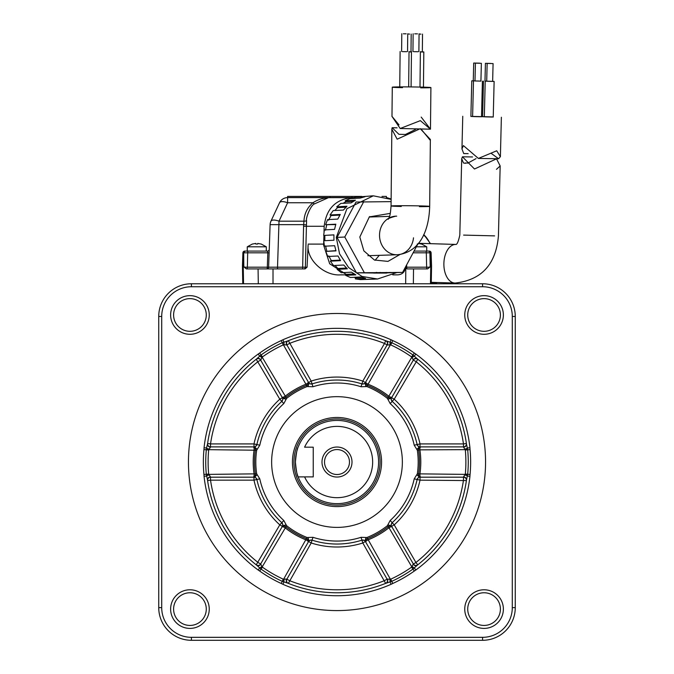 <?xml version="1.0" encoding="UTF-8"?>
<svg xmlns="http://www.w3.org/2000/svg" width="674" height="674" viewBox="0 0 674 674"><rect width="100%" height="100%" fill="white"/><g stroke="black" fill="none" stroke-linecap="round" stroke-linejoin="round"><path stroke-width="1.01" d="M321.995 462.035A15.005 15.005 0 0 0 337 477.04A15.005 15.005 0 0 0 352.005 462.035A15.005 15.005 0 0 0 337 447.031A15.005 15.005 0 0 0 321.995 462.035M324.523 462.035A12.477 12.477 0 0 0 337 474.513A12.477 12.477 0 0 0 349.477 462.035A12.477 12.477 0 0 0 337 449.558A12.477 12.477 0 0 0 324.523 462.035M503.377 314.969A19.31 19.31 0 0 1 484.058 334.287A19.31 19.31 0 0 1 464.748 314.969A19.31 19.31 0 0 1 484.058 295.659A19.31 19.31 0 0 1 503.377 314.969M467.722 314.969A16.345 16.345 0 0 0 484.058 331.313A16.345 16.345 0 0 0 500.403 314.969A16.345 16.345 0 0 0 484.058 298.633A16.345 16.345 0 0 0 467.722 314.969M209.252 314.969A19.31 19.31 0 0 1 189.942 334.287A19.31 19.31 0 0 1 170.623 314.969A19.31 19.31 0 0 1 189.942 295.659A19.31 19.31 0 0 1 209.252 314.969M173.597 314.969A16.345 16.345 0 0 0 189.942 331.313A16.345 16.345 0 0 0 206.278 314.969A16.345 16.345 0 0 0 189.942 298.633A16.345 16.345 0 0 0 173.597 314.969M209.252 609.094A19.31 19.31 0 0 1 189.942 628.404A19.31 19.31 0 0 1 170.623 609.094A19.31 19.31 0 0 1 189.942 589.784A19.31 19.31 0 0 1 209.252 609.094M173.597 609.094A16.345 16.345 0 0 0 189.942 625.438A16.345 16.345 0 0 0 206.278 609.094A16.345 16.345 0 0 0 189.942 592.758A16.345 16.345 0 0 0 173.597 609.094M503.377 609.094A19.31 19.31 0 0 1 484.058 628.404A19.31 19.31 0 0 1 464.748 609.094A19.31 19.31 0 0 1 484.058 589.784A19.31 19.31 0 0 1 503.377 609.094M467.722 609.094A16.345 16.345 0 0 0 484.058 625.438A16.345 16.345 0 0 0 500.403 609.094A16.345 16.345 0 0 0 484.058 592.758A16.345 16.345 0 0 0 467.722 609.094M380.077 462.035A43.077 43.077 0 0 0 337 418.95A43.077 43.077 0 0 0 293.923 462.035A43.077 43.077 0 0 0 337 505.112A43.077 43.077 0 0 0 380.077 462.035M381.568 462.035A44.568 44.568 0 0 0 337 417.467A44.568 44.568 0 0 0 292.432 462.035A44.568 44.568 0 0 0 337 506.604A44.568 44.568 0 0 0 381.568 462.035M271.639 462.035A65.361 65.361 0 0 0 337 527.397A65.361 65.361 0 0 0 402.361 462.035A65.361 65.361 0 0 0 337 396.666A65.361 65.361 0 0 0 271.639 462.035M281.816 522.687A82.001 82.001 0 0 1 256.878 479.492L256.887 479.526A82.001 82.001 0 0 0 281.816 522.687A2.974 2.974 0 0 1 282.768 524.869A2.974 2.974 0 0 0 281.799 522.67L281.808 522.679A2.974 2.974 0 0 1 281.808 522.679L283.813 520.496L286.61 525.703A81.192 81.192 0 0 0 307.058 537.507L312.963 537.321L312.07 540.16L308.726 540.396L306.577 538.711A82.489 82.489 0 0 1 285.81 526.714L283.274 525.703L281.816 522.687A2.974 2.974 0 0 1 281.808 522.679L279.794 524.869A84.975 84.975 0 0 1 253.98 480.158L210.532 480.158A127.757 127.757 0 0 0 258.075 562.495L260.644 563.978L282.372 526.352L279.794 524.869L256.238 564.829A2.974 2.974 0 0 0 260.644 563.978L262.439 567.163A128.886 128.886 0 0 0 283.24 579.168L286.644 579.067L289.466 580.617A127.757 127.757 0 0 0 384.534 580.617L387.112 579.135L365.384 541.508L362.814 542.991L361.938 540.152A2.974 2.974 0 0 0 361.921 540.16A82.001 82.001 0 0 1 312.062 540.152L312.087 540.16A2.974 2.974 0 0 0 308.616 541.508L286.888 579.135A2.974 2.974 0 0 0 288.354 583.372L311.186 542.991L306.106 539.916A83.787 83.787 0 0 1 285.001 527.734L282.372 526.352A2.974 2.974 0 0 0 282.768 524.869A2.974 2.974 0 0 1 282.372 526.352M312.963 537.321A79.035 79.035 0 0 0 361.037 537.321L366.942 537.507A81.192 81.192 0 0 0 387.39 525.703L390.187 520.496A79.035 79.035 0 0 0 414.215 478.86L417.332 473.839A81.192 81.192 0 0 0 417.332 450.232L414.215 445.202L420.02 443.913L463.468 443.913A127.757 127.757 0 0 0 415.925 361.576L413.356 360.084L391.628 397.711L394.206 399.202A84.975 84.975 0 0 1 420.02 443.913L419.894 449.853L418.613 450.038A82.489 82.489 0 0 1 418.613 474.024L419.001 476.729L417.122 479.509A82.001 82.001 0 0 1 392.184 522.687L390.726 525.703L388.19 526.714A82.489 82.489 0 0 1 367.423 538.711L365.274 540.396L361.938 540.152A82.001 82.001 0 0 1 312.062 540.152L312.07 540.16M259.785 478.86L253.98 480.158L253.98 477.184A2.974 2.974 0 0 1 256.887 479.526L254.999 476.729L255.387 474.024A82.489 82.489 0 0 1 255.387 450.038L254.999 447.334L256.878 444.57A82.001 82.001 0 0 1 281.816 401.375L279.794 399.202L282.372 397.711L260.644 360.084L258.075 361.576A127.757 127.757 0 0 0 210.532 443.913L253.98 443.913A84.975 84.975 0 0 1 279.794 399.202L256.238 359.234A2.974 2.974 0 0 1 260.644 360.084L260.821 359.908A2.974 2.721 52.1 0 0 256.642 358.922A130.731 130.731 0 0 0 207.525 443.998A2.974 2.721 -172.1 0 0 210.465 447.132L208.679 450.021A128.886 128.886 0 0 0 208.679 474.041L210.465 476.939L210.532 480.158L207.592 480.579A2.974 2.974 0 0 1 210.532 477.184L253.98 477.184L254.106 474.218A83.787 83.787 0 0 1 254.106 449.853L253.98 443.913L259.785 445.202L256.668 450.232A81.192 81.192 0 0 0 256.668 473.839L259.785 478.86A79.035 79.035 0 0 0 283.813 520.496M256.878 444.579L256.878 444.562A2.974 2.974 0 0 1 256.878 444.562L256.878 444.579A82.001 82.001 0 0 1 281.816 401.375L283.274 398.368L285.81 397.348A82.489 82.489 0 0 1 306.577 385.359L283.392 344.827L286.888 344.936A2.974 2.974 0 0 1 288.354 340.69L311.186 381.08A84.975 84.975 0 0 1 362.814 381.08L384.534 343.454A127.757 127.757 0 0 0 289.466 343.454L286.888 344.936L308.616 382.562L311.186 381.08L312.062 383.919A82.001 82.001 0 0 1 361.938 383.919L362.814 381.08L365.384 382.562L387.112 344.936L384.534 343.454L385.646 340.69A2.974 2.974 0 0 1 387.508 343.454A2.974 2.974 0 0 0 385.646 340.69M485.558 462.035A148.558 148.558 0 0 0 337 313.477A148.558 148.558 0 0 0 188.442 462.035A148.558 148.558 0 0 0 337 610.585A148.558 148.558 0 0 0 485.558 462.035M297.731 448.32A41.594 41.594 0 0 0 295.406 462.035C296.29 471.067 297.209 476.021 298.144 476.889A41.594 41.594 0 0 0 378.594 462.035A41.594 41.594 0 0 0 298.144 447.182C297.209 448.058 296.29 453.012 295.406 462.035A41.594 41.594 0 0 0 298.034 476.594M304.589 476.889L298.144 476.889L304.589 476.889A35.655 35.655 0 0 0 372.655 462.035A35.655 35.655 0 0 0 304.589 447.182L313.233 447.182L313.233 476.889L304.589 476.889M365.384 382.562A2.974 2.974 0 0 1 361.913 383.91L361.913 383.91A2.974 2.974 0 0 0 365.384 382.562L367.894 384.155A83.787 83.787 0 0 1 388.999 396.337L391.628 397.711A2.974 2.974 0 0 0 392.201 401.401L392.192 401.384A82.001 82.001 0 0 1 417.122 444.57L419.001 447.334L418.613 450.038L417.332 450.232M413.356 360.084A2.974 2.974 0 0 1 417.762 359.234A2.974 2.974 0 0 0 413.356 360.084L411.561 356.908A128.886 128.886 0 0 0 390.76 344.894L387.356 344.995A2.974 2.721 112.1 0 0 386.118 340.884L391.754 342.737A131.262 131.262 0 0 1 412.935 354.971L417.762 359.234L394.206 399.202L392.201 401.401M463.535 476.939A2.974 2.721 -172.1 0 1 466.475 480.073L466.408 480.579L420.02 480.158A84.975 84.975 0 0 1 394.206 524.869L415.925 562.495A127.757 127.757 0 0 0 463.468 480.158L463.535 476.939L465.321 474.041A128.886 128.886 0 0 0 465.321 450.021L463.535 447.132A2.974 2.721 172.1 0 0 466.475 443.998L467.689 449.802A131.262 131.262 0 0 1 467.689 474.269L466.475 480.073A130.731 130.731 0 0 1 417.358 565.149L412.935 569.1A131.262 131.262 0 0 1 391.754 581.333L385.646 583.372A2.974 2.974 0 0 0 387.112 579.135L390.76 579.168A128.886 128.886 0 0 0 411.561 567.163L413.179 564.163L415.925 562.495L417.762 564.829A2.974 2.974 0 0 1 413.356 563.978L391.628 526.352L388.999 527.734L387.39 525.703M414.215 445.202A79.035 79.035 0 0 0 390.187 403.574L387.39 398.368A81.192 81.192 0 0 0 366.942 386.564L361.037 386.75A79.035 79.035 0 0 0 312.963 386.75L307.058 386.564A81.192 81.192 0 0 0 286.61 398.368L283.813 403.574A79.035 79.035 0 0 0 259.785 445.202M204.062 447.755A133.696 133.696 0 0 1 258.167 354.052L259.684 353.033A133.637 133.637 0 0 1 281.252 340.572L282.903 339.772A133.696 133.696 0 0 1 391.097 339.772L392.748 340.572A133.637 133.637 0 0 1 414.316 353.033L415.833 354.052A133.696 133.696 0 0 1 469.938 447.755L470.056 449.583A133.637 133.637 0 0 1 470.056 474.488L469.938 476.316A133.696 133.696 0 0 1 415.833 570.019L414.316 571.038A133.637 133.637 0 0 1 392.748 583.49L391.097 584.299A133.696 133.696 0 0 1 282.903 584.299L281.252 583.49A133.637 133.637 0 0 1 259.684 571.038L258.167 570.019A133.696 133.696 0 0 1 204.062 476.316L203.944 474.488A133.637 133.637 0 0 1 203.944 449.583L204.062 447.755L206.505 448.016L207.525 443.998A130.731 130.731 0 0 1 256.642 358.922L261.065 354.971A131.262 131.262 0 0 1 282.246 342.737L287.882 340.884A130.731 130.731 0 0 1 386.118 340.884A130.731 130.731 0 0 0 287.882 340.884A2.974 2.721 67.9 0 0 286.644 344.995M191.416 286.736L191.416 283.771L482.584 283.771A32.681 32.681 0 0 1 515.265 316.451L515.265 607.619A32.681 32.681 0 0 1 482.584 640.3L191.416 640.3A32.681 32.681 0 0 1 158.735 607.619L158.735 316.451A32.681 32.681 0 0 1 191.416 283.771A32.681 32.681 0 0 0 158.735 316.451L161.709 316.451L161.709 607.619A29.715 29.715 0 0 0 191.416 637.326L482.584 637.326A29.715 29.715 0 0 0 512.291 607.619L512.291 316.451A29.715 29.715 0 0 0 482.584 286.736L191.416 286.736A29.715 29.715 0 0 0 161.709 316.451M210.465 447.132L210.532 443.913L207.592 443.492A2.974 2.974 0 0 0 210.532 446.879L253.98 446.879A2.974 2.974 0 0 0 256.887 444.545A2.974 2.974 0 0 1 253.98 446.879M420.02 446.879A2.974 2.974 0 0 1 417.113 444.545L417.122 444.562A2.974 2.974 0 0 0 420.02 446.879L463.468 446.879A2.974 2.974 0 0 0 466.408 443.492L463.468 443.913L463.535 447.132M463.468 477.184A2.974 2.974 0 0 1 466.433 480.158A2.974 2.974 0 0 0 463.468 477.184L420.02 477.184A2.974 2.974 0 0 0 417.113 479.526A82.001 82.001 0 0 1 392.184 522.687L394.206 524.869L391.628 526.352A2.974 2.974 0 0 1 392.201 522.67L390.187 520.496M387.356 344.995L387.112 344.936A2.974 2.974 0 0 0 387.508 343.454M467.68 449.651L419.894 449.853A83.787 83.787 0 0 1 419.894 474.218L420.02 477.184A2.974 2.974 0 0 0 418.158 477.841A2.974 2.974 0 0 1 420.02 477.184L420.02 480.158L414.215 478.86M413.061 569.016L388.999 527.734A83.787 83.787 0 0 1 367.894 539.916L365.384 541.508A2.974 2.974 0 0 0 361.913 540.16M281.799 401.401A2.974 2.974 0 0 0 281.799 401.392A2.974 2.974 0 0 0 282.372 397.711L285.001 396.337A83.787 83.787 0 0 1 306.106 384.155L308.616 382.562A2.974 2.974 0 0 0 311.186 384.045M282.381 342.67L283.24 344.894A128.886 128.886 0 0 0 262.439 356.908L260.821 359.908M286.644 579.067A2.974 2.721 112.1 0 0 287.882 583.187A130.731 130.731 0 0 0 386.118 583.187A130.731 130.731 0 0 1 287.882 583.187L282.246 581.333A131.262 131.262 0 0 1 261.065 569.1L256.642 565.149A130.731 130.731 0 0 1 207.525 480.073L206.311 474.269A131.262 131.262 0 0 1 206.311 449.802L206.505 448.016A2.974 0.758 -163.5 0 0 208.94 449.061M258.167 354.052L259.608 356.032A2.974 0.758 43.5 0 1 261.739 357.616M208.94 475.001A2.974 0.758 163.5 0 0 206.505 476.055L204.062 476.316M261.739 566.446A2.974 0.758 136.5 0 1 259.608 568.039L258.167 570.019M282.903 339.772L283.897 342.013A2.974 0.758 76.5 0 0 284.201 344.65M391.097 339.772L390.103 342.013A2.974 0.758 103.5 0 1 389.799 344.65M284.201 579.421A2.974 0.758 103.5 0 0 283.897 582.058L282.903 584.299M389.799 579.421A2.974 0.758 76.5 0 1 390.103 582.058L391.097 584.299M415.833 354.052L414.392 356.032A2.974 0.758 136.5 0 0 412.261 357.616M417.358 358.922A130.731 130.731 0 0 1 466.475 443.998A130.731 130.731 0 0 0 417.358 358.922A2.974 2.721 127.9 0 0 413.179 359.908M469.938 447.755L467.495 448.016A2.974 0.758 163.5 0 1 465.06 449.061M412.261 566.446A2.974 0.758 43.5 0 0 414.392 568.039L415.833 570.019M465.06 475.001A2.974 0.758 -163.5 0 1 467.495 476.055L469.938 476.316M466.475 480.073A130.731 130.731 0 0 1 417.358 565.149A2.974 2.721 52.1 0 1 413.179 564.163M466.433 480.158A2.974 2.974 0 0 1 466.408 480.579A2.974 2.974 0 0 0 466.433 480.158M417.332 473.839L467.68 474.412M391.619 581.392L366.942 537.507M386.118 583.187A2.974 2.721 67.9 0 0 387.356 579.067M385.646 583.372L362.814 542.991A84.975 84.975 0 0 1 311.186 542.991L312.087 540.16M282.381 581.392L307.058 537.507M391.619 342.67L367.423 385.359A82.489 82.489 0 0 1 388.19 397.348L413.061 355.055M260.939 569.016L286.61 525.703M210.465 476.939A2.974 2.721 172.1 0 0 207.525 480.073A130.731 130.731 0 0 0 256.642 565.149A2.974 2.721 127.9 0 0 260.821 564.163M206.32 474.412L256.668 473.839M206.32 449.651L256.668 450.232M286.61 398.368L260.939 355.055M312.087 383.91A2.974 2.974 0 0 1 308.616 382.562A2.974 2.974 0 0 0 312.087 383.91A2.974 2.974 0 0 1 312.07 383.91L312.963 386.75M366.024 382.638A2.974 2.359 -71.5 0 1 365.274 383.674L367.423 385.359L366.942 386.564M307.058 386.564L306.577 385.359L308.726 383.674L312.062 383.919A82.001 82.001 0 0 1 361.938 383.919L365.274 383.674L365.872 386.286L366.049 384.694L365.527 384.795M308.456 384.846L308.128 386.286L307.866 384.744L308.456 384.846L308.726 383.674A2.974 2.359 71.5 0 1 307.976 382.638M391.24 397.197A2.974 2.359 -48.5 0 0 390.726 398.368L392.184 401.375A82.001 82.001 0 0 1 417.122 444.57L417.122 444.562M387.39 398.368L388.19 397.348L390.726 398.368L388.165 399.16L389.37 398.157L389.572 398.722M284.428 398.722L285.835 399.16L284.63 398.166L284.428 398.722L283.274 398.368A2.974 2.359 48.5 0 0 282.76 397.197M391.628 397.711A2.974 2.974 0 0 0 391.265 399.648A2.974 2.974 0 0 1 391.628 397.711M420.273 447.477A2.974 2.359 -11.5 0 1 419.001 447.334L418.116 448.159L418.503 448.614L417.038 449.162L418.116 448.159M255.884 448.159L256.963 449.162L255.497 448.614L255.884 448.159L254.999 447.334A2.974 2.359 11.5 0 1 253.727 447.477M420.273 476.594A2.974 2.359 11.5 0 0 419.001 476.729L418.116 475.911L418.503 475.456L417.038 474.909L418.116 475.911M255.884 475.911L256.963 474.909L255.497 475.456L255.884 475.911L254.999 476.729A2.974 2.359 -11.5 0 0 253.727 476.594M391.24 526.866A2.974 2.359 48.5 0 1 390.726 525.703L389.572 525.349L389.37 525.905L388.165 524.911L389.572 525.349M284.428 525.341L285.835 524.911L284.63 525.905L284.428 525.341L283.274 525.703A2.974 2.359 -48.5 0 1 282.76 526.866M366.024 541.424A2.974 2.359 71.5 0 0 365.274 540.396L365.544 539.217L366.134 539.326L365.872 537.785L365.544 539.217M308.473 539.276L308.128 537.785L307.951 539.369L308.473 539.276L308.726 540.396A2.974 2.359 -71.5 0 0 307.976 541.424M361.037 537.321L361.938 540.152A2.974 2.974 0 0 0 361.921 540.16L361.93 540.16M281.808 401.384L283.813 403.574M361.93 383.91L361.037 386.75M390.187 403.574L392.175 401.367M333.908 234.914L324.826 235.378L324.851 240.744M374.449 279.162L365.535 279.356M324.826 235.378L333.908 234.855L333.942 240.23L323.731 240.744L324.438 246.221L334.649 245.698L335.989 250.888L325.778 251.41L327.791 256.508L338.003 255.994L340.555 260.644L330.344 261.167L333.529 265.539L343.74 265.025L347.337 268.825L337.126 269.347L341.263 272.7L351.474 272.178L355.864 274.866L345.652 275.388L350.455 277.503L360.666 276.98L365.552 278.37L355.341 278.893L360.489 279.617L377.55 279.002L396.379 272.717M355.341 278.893L355.628 277.739L361.946 277.418M353.892 277.326L355.628 277.739M345.652 275.388L346.209 274.352L354.204 273.947M343.201 272.608L346.209 274.352M337.126 269.347L337.918 268.496L346.537 268.058M334.978 265.472L337.918 268.496M330.344 261.167L331.313 260.568L340.227 260.113M328.76 255.909L331.313 260.568M325.778 251.41L335.905 250.644M325.525 245.909L326.865 251.099M335.711 224.56L325.618 224.712L335.829 224.189L334.557 229.379L324.346 229.901L323.697 235.378M326.705 225.023L325.432 230.213M339.873 215.107L331.052 215.554L330.066 214.955L340.277 214.442L337.784 219.092L327.572 219.614L325.618 224.712M331.052 215.554L328.55 220.213M345.998 207.196L337.548 207.626L336.747 206.783L346.958 206.261L343.411 210.061L333.2 210.583L330.066 214.955M337.548 207.626L334.784 210.499M353.353 201.383L345.77 201.77L345.206 200.734L355.417 200.212L351.053 202.899L340.842 203.422L336.747 206.783M345.77 201.77L343.125 203.304M355.147 198.358L354.853 197.229L365.064 196.707L360.194 198.097L349.983 198.619L345.206 200.734M372.09 195.907L354.853 197.229M391.122 199.378L373.303 195.822L346.933 208.687L336.292 237.417L339.553 253.812L348.61 267.553L361.997 276.433L377.55 279.002M417.669 244.325L402.597 272.406L388.291 272.802M376.235 272.406L380.161 273.071L356.436 272.802L337.025 237.417L356.015 202.032L391.097 201.636M402.597 272.406L356.436 272.802M364.196 272.406L344.785 237.021L363.775 201.636M337.025 237.417L344.785 237.021M390.297 213.372L369.344 216.893L359.815 237.021L363.85 250.854L374.424 260.021L387.963 261.394L399.893 254.528M382.015 196.42L386.387 196.42L386.387 197.516M361.786 196.42L287.613 196.42L287.613 197.608L330.049 197.608L287.613 197.608A8.914 8.914 0 0 0 279.533 202.756L270.94 221.19A8.914 8.914 0 0 0 270.106 224.644L268.623 267.19L271.226 267.216M330.049 196.42L330.049 197.608L328.44 197.676L314.615 203.843C310.638 204.947 305.482 218.747 306.569 220.609L305.364 267.19L302.668 267.19L302.668 268.909M351.971 196.42L351.971 197.608L330.049 197.608C323.596 197.76 317.901 199.47 312.963 202.756C307.327 207.541 304.319 213.692 303.949 221.19L303.662 224.644L270.106 224.644L269.246 249.363A1.786 1.786 0 0 1 267.46 251.09L266.289 251.09L266.289 246.802L247.274 246.802L252.337 244.039M354.954 197.608L351.971 197.608L354.954 197.608M430.45 283.771L430.762 265.944L431.554 265.944L431.099 252.809L431.242 283.771L431.554 265.944L430.197 265.944L429.734 267.199L427.619 268.909L407.163 268.909L405.807 268.294L405.377 267.19M243.55 283.771L243.238 265.944L242.446 265.944L242.758 283.771L242.901 252.809L242.446 265.944L243.803 265.944L244.266 267.199L246.381 268.909L244.266 267.199L267.308 267.19A1.786 0.472 -90 0 1 266.837 268.909A1.786 1.786 0 0 0 268.623 267.19L269.246 249.363M340.648 274.857L345.939 274.857L340.648 274.857C324.421 276.18 306.527 259.844 308.111 245.142L307.066 267.19L305.086 268.909L246.381 268.909M346.141 274.318L329.687 263.787L323.621 245.142L323.941 235.378M370.506 216.977L369.841 216.514M375.073 260.29L379.285 255.336M386.303 272.406L386.303 273.071L380.161 273.071L380.161 272.406M373.657 273.071L379.807 273.071M386.303 273.071L390.238 272.406M429.734 267.199L426.642 267.19L429.734 267.199L430.197 265.944L429.894 252.809A1.786 1.542 -90 0 0 428.352 251.09L414.038 251.09L428.352 251.09M397.989 274.857L392.774 274.857L397.989 274.857C402.429 274.394 404.897 271.942 405.386 267.502L405.377 267.224A1.786 1.786 0 0 0 405.807 268.294L405.655 283.771M303.747 268.909A1.786 1.618 90 0 0 305.364 267.19L307.066 267.19M324.034 231.864L324.177 226.279C326.258 208.898 335.526 199.344 351.971 197.608L328.44 197.676M244.687 251.09L245.243 251.09A1.786 1.542 90 0 0 243.702 252.809L242.901 252.809A1.786 1.786 0 0 1 244.687 251.09A1.786 1.786 0 0 0 242.901 252.809L242.446 265.944L242.901 252.809M248.158 251.09L267.46 251.09L267.814 252.809L269.12 252.809L268.623 267.19L267.308 267.19L267.814 252.809L244.106 252.809A1.786 1.542 -90 0 1 245.648 251.09L248.158 251.09A1.786 0.472 90 0 0 247.687 252.809L247.358 267.19A1.786 0.472 90 0 1 246.886 268.909M407.163 268.909A1.786 0.472 90 0 1 406.692 267.19L426.642 267.19A1.786 0.472 -90 0 0 427.114 268.909M277.528 268.909L277.528 267.19L268.623 267.19M386.674 197.608L391.122 198.973M324.775 239.203L323.84 239.203M431.099 252.809A1.786 1.786 0 0 0 429.313 251.09A1.786 1.786 0 0 1 431.099 252.809L430.298 252.809L430.762 265.944M405.394 267.199L406.692 267.19L406.616 264.924M331.835 197.608L332.568 197.608M337.784 197.608L337.278 197.608M306.35 224.796L303.662 224.644L303.578 226.279L324.177 226.279M306.569 220.609A2.974 1.255 2.2 0 1 303.949 221.19L279.011 221.19A8.914 3.471 -155 0 0 270.94 221.19L270.704 221.957M314.615 203.843A2.974 0.851 50.3 0 1 312.963 202.756L287.613 202.756A8.914 3.471 -155 0 0 279.533 202.756A8.914 8.914 0 0 1 287.613 197.608L287.613 202.756L279.011 221.19L277.528 267.19L302.668 267.19L303.578 226.279M399 124.875L392.015 116.425L400.188 128.507L420.34 120.646L430.475 129.181L421.183 117.074M420.677 87.847A19.31 0.438 -179.4 0 0 430.913 87.578A19.31 0.438 -179.4 0 0 420.686 87.081A19.31 0.438 -179.4 0 0 392.285 87.173A19.31 0.438 -179.4 0 0 402.513 87.662M418.006 51.713L413.819 51.671M411.452 51.831L409.034 51.772M406.675 51.679L402.479 51.628M421.461 52.008L423.82 51.94L420.365 51.814M417.492 33.86L414.704 33.826M409.607 34.113L407.736 33.961M406.161 33.818L403.364 33.793M420.947 34.147L419.068 34.003M410.121 51.965L411.452 51.957M420.98 128.97L429.928 139.931L430.366 139.476L420.256 128.692L397.154 139.198L391.847 129.214L392.133 127.715L398.907 134.303L405.487 134.455L415.428 129.501M266.289 251.09L247.274 251.09L247.274 246.802M257.805 243.432L261.2 244.064L257.805 243.432L257.687 244.064L255.867 244.064L255.758 243.432L252.362 244.064L255.758 243.432M255.867 244.064L257.687 244.064M426.726 251.09L426.726 246.802L416.338 246.802M418.242 243.432L421.638 244.064L418.242 243.432L418.133 244.064L417.223 244.039L418.133 244.064M463.72 153.562L468.169 153.638L463.72 153.562L461.951 148.895L463.409 145.592L478.371 158.432L496.721 150.782L500.394 156.663L498.583 158.744L491.481 153.562M493.242 116.931L470.89 116.375M493.082 63.575L487.142 63.432L493.082 63.575L492.643 81.394L492.054 81.394L494.126 81.436L484.985 81.099M492.357 117.032L485.213 116.855M473.704 63.027L479.644 63.171L473.704 63.027L473.266 80.846L474.985 80.905L471.775 80.813L473.847 80.846M472.609 116.518L471.775 116.45M480.924 81.091L475.566 80.973M480.638 116.754L473.493 116.577M484.328 116.796L483.494 116.737M492.054 81.394L487.285 81.251M480.773 63.297L475.423 63.145L480.773 63.297M480.335 81.091L474.985 80.973L475.423 63.145M490.782 63.449L485.423 63.305L490.782 63.449M486.704 81.183L485.566 81.124M481.522 116.619L482.618 116.644M496.46 169.343L500.167 165.93L496.519 158.828L474.496 169.006L462.44 156.806L461.707 158.735L463.485 162.99L465.414 163.327M465.237 163.015L467.941 163.057L476.046 158.617M282.768 399.202A2.974 2.974 0 0 0 282.372 397.711M203.944 449.583L208.679 450.021M466.433 443.913A2.974 2.974 0 0 0 466.408 443.492M387.508 580.617A2.974 2.974 0 0 0 387.112 579.135M470.056 474.488L465.321 474.041M298.144 447.182A41.594 41.594 0 0 1 378.594 462.035M482.584 286.736L482.584 283.771A32.681 32.681 0 0 1 515.265 316.451L512.291 316.451M512.291 607.619L515.265 607.619A32.681 32.681 0 0 1 482.584 640.3L482.584 637.326M191.416 637.326L191.416 640.3A32.681 32.681 0 0 1 158.735 607.619L161.709 607.619M208.679 474.041L203.944 474.488M259.684 353.033L262.439 356.908M281.252 340.572L283.24 344.894M262.439 567.163L259.684 571.038M283.24 579.168L281.252 583.49M392.748 340.572L390.76 344.894M414.316 353.033L411.561 356.908M390.76 579.168L392.748 583.49M411.561 567.163L414.316 571.038M470.056 449.583L465.321 450.021M417.762 564.829A2.974 2.974 0 0 1 413.356 563.978M288.354 583.372A2.974 2.974 0 0 1 286.888 579.135M207.592 480.579A2.974 2.974 0 0 1 210.532 477.184M286.888 344.936A2.974 2.974 0 0 1 288.354 340.69M391.628 526.352A2.974 2.974 0 0 1 392.201 522.67M308.136 244.106L323.646 244.106M413.524 268.909L413.373 283.771M273.012 268.909L273.012 283.771M258.075 268.909L258.294 283.771M243.238 265.944L243.702 252.809L243.803 265.944M405.377 267.224A1.786 1.786 0 0 0 405.807 268.294M413.111 252.809L426.313 252.809A1.786 0.472 -90 0 0 425.842 251.09M428.757 251.09A1.786 1.542 -90 0 1 430.298 252.809L426.313 252.809L426.642 267.19M401.274 206.471A19.31 0.438 0.6 0 1 391.055 205.983A19.31 0.438 0.6 0 1 419.447 205.89A19.31 0.438 0.6 0 1 429.675 206.379A19.31 0.438 0.6 0 1 419.439 206.657M396.708 216.16A19.31 17.035 87.4 0 0 395.891 216.169A19.31 17.035 87.4 0 0 395.68 216.177A19.31 17.035 87.4 0 0 379.529 235.664A19.31 17.035 87.4 0 0 396.43 254.772A19.31 17.035 87.4 0 0 397.239 254.764A19.31 17.035 87.4 0 0 397.449 254.755A19.31 17.035 87.4 0 0 413.507 237.804M463.628 235.1L494.606 235.875M455.776 244.426A19.31 11.525 91.2 0 0 443.88 263.475A19.31 11.525 91.2 0 0 454.925 283.038A19.31 11.525 91.2 0 0 454.984 283.038A19.31 11.525 91.2 0 0 455.026 283.046M431.259 283.173L436.423 283.173L436.423 282.482M430.113 243.659A31.493 18.805 90 0 0 423.575 235.083M423.752 234.704A32.681 19.512 -90 0 1 429.33 242.134M436.558 282.49L436.558 283.173A1.188 1.087 90 0 1 436.415 283.771M436.499 283.771A1.188 1.188 0 0 0 436.659 283.173L436.423 283.173A1.188 0.952 90 0 1 436.297 283.771M436.659 282.49L436.558 283.173M373.303 195.822L370.852 195.949M391.982 116.535L392.285 87.173M411.46 51.561L411.089 86.938M400.12 51.519L399.749 86.904M413.128 33.751L412.943 51.502M401.797 33.717L401.611 51.46M421.41 128.978L430.475 129.181L430.913 87.578M419.051 128.928L400.188 128.507M420.374 51.654L420.003 87.072M409.034 51.612L408.663 86.912M423.82 51.94L423.449 87.157M419.068 33.818L418.883 51.561M411.182 34.062L410.997 51.814M407.736 33.776L407.551 51.519M422.522 34.104L422.337 51.856M395.68 216.177C389.968 217.761 387.491 218.806 388.241 219.311C388.831 216.986 390.061 219.21 391.055 205.983L391.847 129.214M397.449 254.755C420.98 252.135 429.119 228.705 429.675 206.379L430.366 139.476M392.133 127.715L397.079 127.824M369.183 217.02L389.521 216.371M397.239 254.764L367.869 255.699M266.289 246.802L261.226 244.039M426.726 246.802L421.663 244.039M461.951 148.895L462.76 116.282M485.213 81.209L484.328 116.855M471.775 80.813L470.89 116.45M473.493 80.931L472.609 116.577M483.494 81.091L482.609 116.728M487.142 63.432L486.704 81.251M485.423 63.305L484.985 81.124M500.394 156.663L501.372 117.242M498.583 158.752L478.371 158.432M494.126 81.436L493.242 117.074M482.407 81.158L481.522 116.796M481.362 63.297L480.924 81.116M455.818 244.426L455.683 244.435C456.989 244.847 458.371 241.73 459.811 235.091L461.707 158.735M454.984 283.038L455.22 283.046C481.497 280.081 495.904 264.41 498.423 236.043L500.167 165.93M462.44 156.798L472.533 156.958M431.267 282.33L454.925 283.038M455.725 244.426L418.503 243.306M423.828 234.544L430.484 243.668"/></g></svg>
